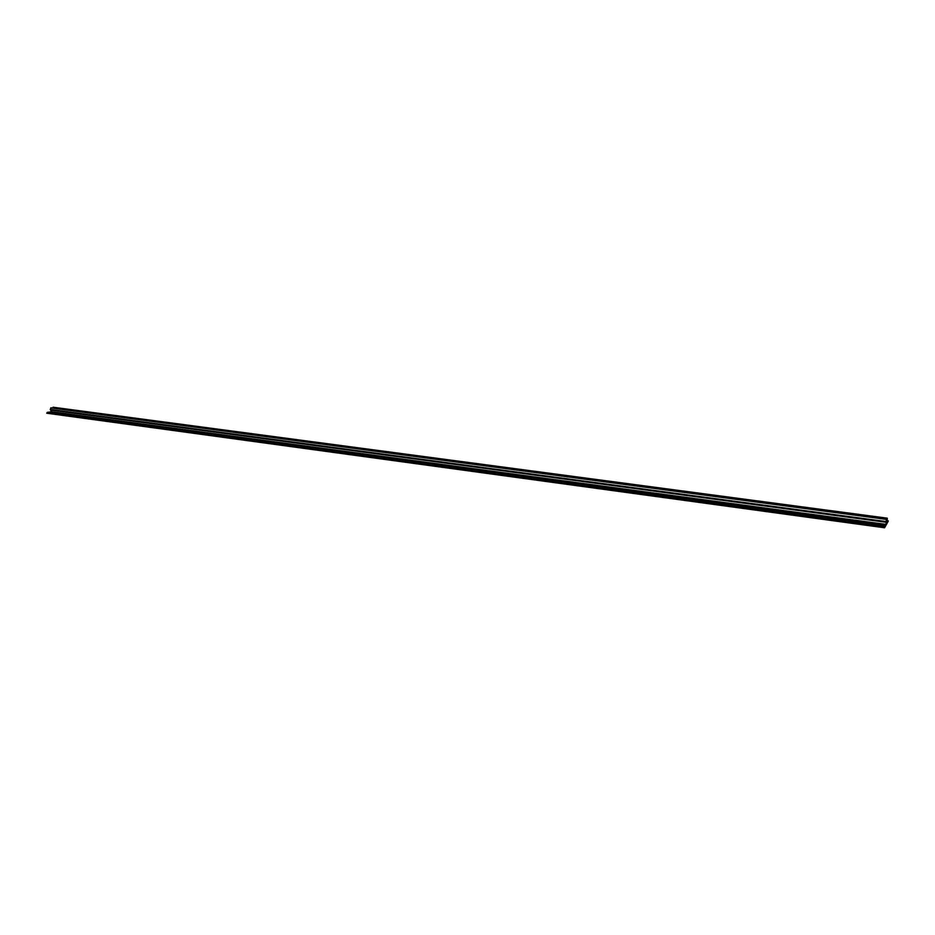 <?xml version="1.0" encoding="UTF-8"?>
<svg xmlns="http://www.w3.org/2000/svg" width="935" height="935" viewBox="0 0 935 935"><rect width="100%" height="100%" fill="white"/><g stroke="black" fill="none" stroke-linecap="round" stroke-linejoin="round"><path stroke-width="1.4" d="M884.674 526.522L888.238 521.227L886.742 523.682L887.175 520.655L888.215 520.842M887.268 518.235L53.061 407.228L53.202 408.116M53.213 408.022L887.233 519.206L887.292 518.177L887.175 520.655L888.238 520.818M50.63 409.588L886.205 522.197L886.041 524.71L884.802 525.879L47.276 412.37L51.109 411.903L50.806 410.079M50.934 407.94L50.256 409.542L886.111 521.66L886.532 519.264L886.216 523.682M888.238 521.227L884.568 527.772L46.75 413.212L884.522 527.095L888.192 521.227M50.548 410.044L886.135 522.291L886.17 521.555M887.233 519.206L886.637 523.729M886.24 521.555L50.256 409.542M884.802 525.879L884.522 527.036L46.75 413.176L884.522 527.095L884.568 527.772M47.276 412.37L46.75 413.176M51.109 411.903L886.041 524.71M50.233 409.472L886.111 521.578M886.135 522.162L50.513 409.939M886.099 524.395L51.215 411.68M886.485 519.416L50.724 407.917M887.221 518.539L52.944 407.485M53.061 407.228L887.292 518.177M50.841 407.812L886.532 519.264"/></g></svg>

